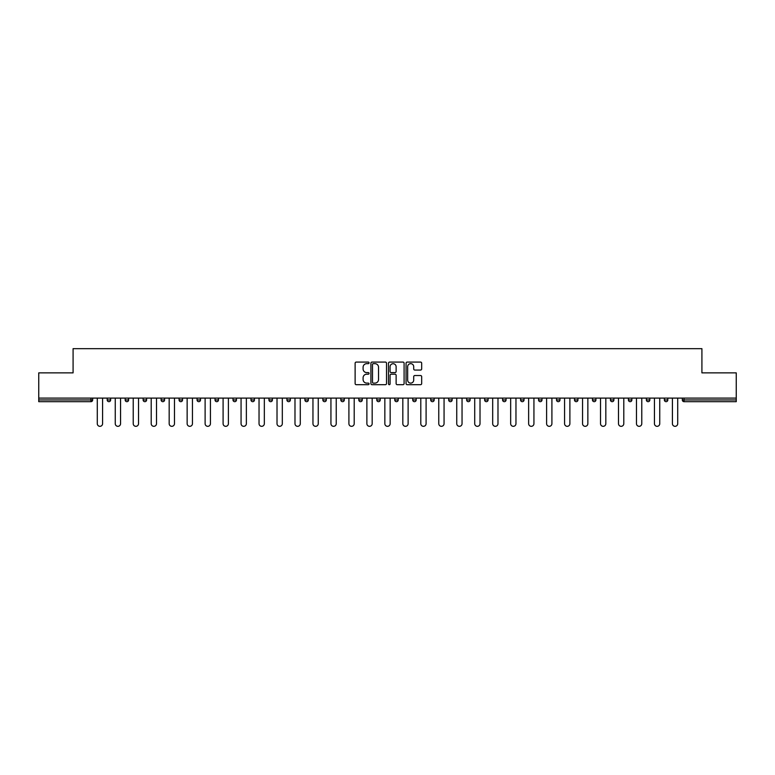 <?xml version="1.0" encoding="UTF-8"?>
<svg xmlns="http://www.w3.org/2000/svg" width="775" height="775" viewBox="0 0 775 775"><rect width="100%" height="100%" fill="white"/><g stroke="black" fill="none" stroke-linecap="round" stroke-linejoin="round"><path stroke-width="1.16" d="M369.065 362.865A0.794 0.794 0 0 0 368.27 362.08L356.258 362.08A1.133 1.133 0 0 0 355.124 363.204L355.124 383.567A1.133 1.133 0 0 0 356.258 384.691L368.27 384.691A0.794 0.794 0 0 0 369.065 383.906A0.794 0.794 0 0 0 368.27 383.112L366.72 383.112A3.623 3.623 0 0 1 363.097 379.488L363.097 377.793A3.623 3.623 0 0 1 366.72 374.18L368.27 374.18A0.794 0.794 0 0 0 369.065 373.385A0.794 0.794 0 0 0 368.27 372.591L366.72 372.591A3.623 3.623 0 0 1 363.097 368.978L363.097 367.282A3.623 3.623 0 0 1 366.72 363.659L368.27 363.659A0.794 0.794 0 0 0 369.065 362.865M420.554 370.053A1.133 1.133 0 0 0 421.677 368.919L421.677 363.204A1.133 1.133 0 0 0 420.554 362.08L407.204 362.08A1.133 1.133 0 0 0 406.071 363.204L406.071 383.567A1.133 1.133 0 0 0 407.204 384.691L420.554 384.691A1.133 1.133 0 0 0 421.677 383.567L421.677 376.669A1.133 1.133 0 0 0 420.554 375.536L414.838 375.536A1.133 1.133 0 0 0 413.705 376.669L413.705 380.089A3.022 3.022 0 0 1 410.682 383.112A3.022 3.022 0 0 1 407.66 380.089L407.66 366.682A3.022 3.022 0 0 1 410.682 363.659A3.022 3.022 0 0 1 413.705 366.682L413.705 368.919A1.133 1.133 0 0 0 414.838 370.053L420.554 370.053M38.75 398.098L38.75 372.872L73.082 372.872L73.082 348.673L701.917 348.673L701.917 372.872L736.25 372.872L736.25 398.098L38.75 398.098L38.75 399.939L90.946 399.939L90.946 398.098M386.512 363.204A1.133 1.133 0 0 0 385.378 362.08L372.039 362.08A1.133 1.133 0 0 0 370.905 363.204L370.905 383.567A1.133 1.133 0 0 0 372.039 384.691L385.378 384.691A1.133 1.133 0 0 0 386.512 383.567L386.512 363.204M389.622 362.08L402.961 362.08A1.133 1.133 0 0 1 404.095 363.204L404.095 383.567A1.133 1.133 0 0 1 402.961 384.691L397.255 384.691A1.133 1.133 0 0 1 396.122 383.567L396.122 375.313A1.133 1.133 0 0 0 394.988 374.18L391.201 374.18A1.133 1.133 0 0 0 390.077 375.313L390.077 383.906A0.794 0.794 0 0 1 389.282 384.691A0.794 0.794 0 0 1 388.488 383.906L388.488 363.204A1.133 1.133 0 0 1 389.622 362.08M90.946 401.673A1.724 1.724 0 0 0 92.671 399.939L90.946 399.939L90.946 401.673A1.724 1.724 0 0 0 92.671 399.939L92.671 398.098L92.671 399.939A1.724 1.724 0 0 1 90.946 401.673L38.75 401.673L38.75 399.939M736.25 398.098L736.25 401.673L684.054 401.673A1.724 1.724 0 0 1 682.329 399.939L682.329 398.098M110.641 398.098L110.641 399.939L107.183 399.939A1.724 1.724 0 0 0 108.917 401.673A1.724 1.724 0 0 1 107.183 399.939L107.183 398.098M125.162 398.098L125.162 399.939L125.162 398.098M128.621 398.098L128.621 399.939L128.621 398.098M146.591 398.098L146.591 399.939L143.133 399.939A1.724 1.724 0 0 0 144.857 401.673A1.724 1.724 0 0 1 143.133 399.939L143.133 398.098M161.103 398.098L161.103 399.939L161.103 398.098M164.562 398.098L164.562 399.939L164.562 398.098M179.083 399.939A1.724 1.724 0 0 0 180.807 401.673A1.724 1.724 0 0 0 182.532 399.939A1.724 1.724 0 0 1 180.807 401.673A1.724 1.724 0 0 0 182.532 399.939L182.532 398.098L182.532 399.939L179.083 399.939A1.724 1.724 0 0 0 180.807 401.673A1.724 1.724 0 0 1 179.083 399.939L179.083 398.098M200.512 398.098L200.512 399.939A1.724 1.724 0 0 1 198.778 401.673A1.724 1.724 0 0 1 197.053 399.939L197.053 398.098M216.758 401.673A1.724 1.724 0 0 0 218.482 399.939L218.482 398.098L218.482 399.939A1.724 1.724 0 0 1 216.758 401.673A1.724 1.724 0 0 1 215.024 399.939L215.024 398.098M234.728 401.673A1.724 1.724 0 0 0 236.453 399.939L236.453 398.098L236.453 399.939A1.724 1.724 0 0 1 234.728 401.673A1.724 1.724 0 0 1 233.004 399.939L233.004 398.098M254.432 398.098L254.432 399.939A1.724 1.724 0 0 1 252.698 401.673A1.724 1.724 0 0 1 250.974 399.939L250.974 398.098M268.944 398.098L268.944 399.939L268.944 398.098M272.403 398.098L272.403 399.939L272.403 398.098M290.373 398.098L290.373 399.939A1.724 1.724 0 0 1 288.649 401.673A1.724 1.724 0 0 1 286.915 399.939L286.915 398.098M304.895 398.098L304.895 399.939L304.895 398.098M308.353 398.098L308.353 399.939A1.724 1.724 0 0 1 306.619 401.673A1.724 1.724 0 0 1 304.895 399.939L308.353 399.939A1.724 1.724 0 0 1 306.619 401.673M326.323 398.098L326.323 399.939L322.865 399.939A1.724 1.724 0 0 0 324.589 401.673A1.724 1.724 0 0 1 322.865 399.939L322.865 398.098M342.569 401.673A1.724 1.724 0 0 0 344.294 399.939L344.294 398.098L344.294 399.939A1.724 1.724 0 0 1 342.569 401.673A1.724 1.724 0 0 1 340.835 399.939L340.835 398.098M362.264 398.098L362.264 399.939A1.724 1.724 0 0 1 360.54 401.673A1.724 1.724 0 0 1 358.815 399.939L358.815 398.098M376.786 398.098L376.786 399.939L376.786 398.098M380.244 398.098L380.244 399.939A1.724 1.724 0 0 1 378.51 401.673A1.724 1.724 0 0 1 376.786 399.939L380.244 399.939A1.724 1.724 0 0 1 378.51 401.673M398.214 398.098L398.214 399.939A1.724 1.724 0 0 1 396.49 401.673A1.724 1.724 0 0 1 394.756 399.939L394.756 398.098M412.736 399.939L416.185 399.939A1.724 1.724 0 0 1 414.46 401.673A1.724 1.724 0 0 0 416.185 399.939L416.185 398.098L416.185 399.939A1.724 1.724 0 0 1 414.46 401.673A1.724 1.724 0 0 1 412.736 399.939L412.736 398.098M434.165 398.098L434.165 399.939A1.724 1.724 0 0 1 432.431 401.673A1.724 1.724 0 0 1 430.706 399.939L430.706 398.098M448.677 398.098L448.677 399.939L448.677 398.098M452.135 398.098L452.135 399.939L452.135 398.098M466.647 398.098L466.647 399.939L466.647 398.098M470.105 398.098L470.105 399.939A1.724 1.724 0 0 1 468.381 401.673A1.724 1.724 0 0 1 466.647 399.939L470.105 399.939A1.724 1.724 0 0 1 468.381 401.673M484.627 398.098L484.627 399.939L484.627 398.098M488.085 398.098L488.085 399.939L488.085 398.098M502.597 398.098L502.597 399.939L502.597 398.098M506.056 398.098L506.056 399.939A1.724 1.724 0 0 1 504.322 401.673A1.724 1.724 0 0 1 502.597 399.939A1.724 1.724 0 0 0 504.322 401.673A1.724 1.724 0 0 0 506.056 399.939A1.724 1.724 0 0 1 504.322 401.673A1.724 1.724 0 0 1 502.597 399.939L506.056 399.939M524.026 398.098L524.026 399.939A1.724 1.724 0 0 1 522.302 401.673A1.724 1.724 0 0 1 520.567 399.939L520.567 398.098M541.996 398.098L541.996 399.939L538.548 399.939A1.724 1.724 0 0 0 540.272 401.673A1.724 1.724 0 0 1 538.548 399.939L538.548 398.098M559.976 398.098L559.976 399.939A1.724 1.724 0 0 1 558.242 401.673A1.724 1.724 0 0 1 556.518 399.939L556.518 398.098M574.488 398.098L574.488 399.939L574.488 398.098M577.947 398.098L577.947 399.939A1.724 1.724 0 0 1 576.222 401.673A1.724 1.724 0 0 1 574.488 399.939A1.724 1.724 0 0 0 576.222 401.673A1.724 1.724 0 0 1 574.488 399.939L577.947 399.939A1.724 1.724 0 0 1 576.222 401.673M595.917 398.098L595.917 399.939A1.724 1.724 0 0 1 594.192 401.673A1.724 1.724 0 0 1 592.468 399.939L592.468 398.098M613.897 398.098L613.897 399.939L610.438 399.939A1.724 1.724 0 0 0 612.163 401.673A1.724 1.724 0 0 1 610.438 399.939L610.438 398.098M631.867 398.098L631.867 399.939A1.724 1.724 0 0 1 630.143 401.673A1.724 1.724 0 0 1 628.409 399.939L628.409 398.098M649.837 398.098L649.837 399.939L646.379 399.939A1.724 1.724 0 0 0 648.113 401.673A1.724 1.724 0 0 1 646.379 399.939L646.379 398.098M667.817 398.098L667.817 399.939A1.724 1.724 0 0 1 666.083 401.673A1.724 1.724 0 0 1 664.359 399.939L664.359 398.098M110.641 399.939A1.724 1.724 0 0 1 108.917 401.673A1.724 1.724 0 0 0 110.641 399.939A1.724 1.724 0 0 1 108.917 401.673A1.724 1.724 0 0 1 107.183 399.939M126.887 401.673A1.724 1.724 0 0 1 125.162 399.939A1.724 1.724 0 0 0 126.887 401.673A1.724 1.724 0 0 0 128.621 399.939A1.724 1.724 0 0 1 126.887 401.673A1.724 1.724 0 0 1 125.162 399.939L128.621 399.939M146.591 399.939A1.724 1.724 0 0 1 144.857 401.673A1.724 1.724 0 0 0 146.591 399.939A1.724 1.724 0 0 1 144.857 401.673A1.724 1.724 0 0 1 143.133 399.939M162.837 401.673A1.724 1.724 0 0 1 161.103 399.939A1.724 1.724 0 0 0 162.837 401.673A1.724 1.724 0 0 0 164.562 399.939A1.724 1.724 0 0 1 162.837 401.673A1.724 1.724 0 0 1 161.103 399.939L164.562 399.939A1.724 1.724 0 0 1 162.837 401.673M270.678 401.673A1.724 1.724 0 0 1 268.944 399.939L272.403 399.939A1.724 1.724 0 0 1 270.678 401.673A1.724 1.724 0 0 0 272.403 399.939M324.589 401.673A1.724 1.724 0 0 0 326.323 399.939A1.724 1.724 0 0 1 324.589 401.673A1.724 1.724 0 0 1 322.865 399.939M450.411 401.673A1.724 1.724 0 0 1 448.677 399.939L452.135 399.939A1.724 1.724 0 0 1 450.411 401.673A1.724 1.724 0 0 0 452.135 399.939A1.724 1.724 0 0 1 450.411 401.673M486.351 401.673A1.724 1.724 0 0 1 484.627 399.939A1.724 1.724 0 0 0 486.351 401.673A1.724 1.724 0 0 0 488.085 399.939A1.724 1.724 0 0 1 486.351 401.673A1.724 1.724 0 0 1 484.627 399.939L488.085 399.939M540.272 401.673A1.724 1.724 0 0 0 541.996 399.939A1.724 1.724 0 0 1 540.272 401.673A1.724 1.724 0 0 1 538.548 399.939M612.163 401.673A1.724 1.724 0 0 0 613.897 399.939A1.724 1.724 0 0 1 612.163 401.673A1.724 1.724 0 0 1 610.438 399.939M649.837 399.939A1.724 1.724 0 0 1 648.113 401.673A1.724 1.724 0 0 0 649.837 399.939A1.724 1.724 0 0 1 648.113 401.673A1.724 1.724 0 0 1 646.379 399.939M684.054 398.098L684.054 401.673A1.724 1.724 0 0 1 682.329 399.939L736.25 399.939M373.279 363.659A0.794 0.794 0 0 0 372.484 364.453L372.484 382.317A0.794 0.794 0 0 0 373.279 383.112L374.916 383.112A3.623 3.623 0 0 0 378.539 379.488L378.539 367.282A3.623 3.623 0 0 0 374.916 363.659L373.279 363.659M396.122 366.74A3.022 3.022 0 0 0 393.099 363.717A3.022 3.022 0 0 0 390.077 366.74L390.077 371.467A1.133 1.133 0 0 0 391.201 372.591L394.988 372.591A1.133 1.133 0 0 0 396.122 371.467L396.122 366.74M97.282 398.098L97.282 423.673A2.654 2.654 0 0 0 99.927 426.327A2.654 2.654 0 0 0 102.581 423.673L102.581 398.098M115.252 398.098L115.252 423.673A2.654 2.654 0 0 0 117.897 426.327A2.654 2.654 0 0 0 120.551 423.673L120.551 398.098M133.222 398.098L133.222 423.673A2.654 2.654 0 0 0 135.877 426.327A2.654 2.654 0 0 0 138.522 423.673L138.522 398.098M151.203 398.098L151.203 423.673A2.654 2.654 0 0 0 153.847 426.327A2.654 2.654 0 0 0 156.502 423.673L156.502 398.098M169.173 398.098L169.173 423.673A2.654 2.654 0 0 0 171.818 426.327A2.654 2.654 0 0 0 174.472 423.673L174.472 398.098M187.143 398.098L187.143 423.673A2.654 2.654 0 0 0 189.797 426.327A2.654 2.654 0 0 0 192.442 423.673L192.442 398.098M205.113 398.098L205.113 423.673A2.654 2.654 0 0 0 207.768 426.327A2.654 2.654 0 0 0 210.422 423.673L210.422 398.098M223.093 398.098L223.093 423.673A2.654 2.654 0 0 0 225.738 426.327A2.654 2.654 0 0 0 228.392 423.673L228.392 398.098M241.064 398.098L241.064 423.673A2.654 2.654 0 0 0 243.718 426.327A2.654 2.654 0 0 0 246.363 423.673L246.363 398.098M259.034 398.098L259.034 423.673A2.654 2.654 0 0 0 261.688 426.327A2.654 2.654 0 0 0 264.333 423.673L264.333 398.098M277.014 398.098L277.014 423.673A2.654 2.654 0 0 0 279.659 426.327A2.654 2.654 0 0 0 282.313 423.673L282.313 398.098M294.984 398.098L294.984 423.673A2.654 2.654 0 0 0 297.629 426.327A2.654 2.654 0 0 0 300.283 423.673L300.283 398.098M312.955 398.098L312.955 423.673A2.654 2.654 0 0 0 315.609 426.327A2.654 2.654 0 0 0 318.254 423.673L318.254 398.098M330.935 398.098L330.935 423.673A2.654 2.654 0 0 0 333.579 426.327A2.654 2.654 0 0 0 336.234 423.673L336.234 398.098M348.905 398.098L348.905 423.673A2.654 2.654 0 0 0 351.55 426.327A2.654 2.654 0 0 0 354.204 423.673L354.204 398.098M366.875 398.098L366.875 423.673A2.654 2.654 0 0 0 369.53 426.327A2.654 2.654 0 0 0 372.174 423.673L372.174 398.098M384.846 398.098L384.846 423.673A2.654 2.654 0 0 0 387.5 426.327A2.654 2.654 0 0 0 390.154 423.673L390.154 398.098M402.826 398.098L402.826 423.673A2.654 2.654 0 0 0 405.47 426.327A2.654 2.654 0 0 0 408.125 423.673L408.125 398.098M420.796 398.098L420.796 423.673A2.654 2.654 0 0 0 423.45 426.327A2.654 2.654 0 0 0 426.095 423.673L426.095 398.098M438.766 398.098L438.766 423.673A2.654 2.654 0 0 0 441.421 426.327A2.654 2.654 0 0 0 444.065 423.673L444.065 398.098M456.746 398.098L456.746 423.673A2.654 2.654 0 0 0 459.391 426.327A2.654 2.654 0 0 0 462.045 423.673L462.045 398.098M474.717 398.098L474.717 423.673A2.654 2.654 0 0 0 477.371 426.327A2.654 2.654 0 0 0 480.016 423.673L480.016 398.098M492.687 398.098L492.687 423.673A2.654 2.654 0 0 0 495.341 426.327A2.654 2.654 0 0 0 497.986 423.673L497.986 398.098M510.667 398.098L510.667 423.673A2.654 2.654 0 0 0 513.312 426.327A2.654 2.654 0 0 0 515.966 423.673L515.966 398.098M528.637 398.098L528.637 423.673A2.654 2.654 0 0 0 531.282 426.327A2.654 2.654 0 0 0 533.936 423.673L533.936 398.098M546.607 398.098L546.607 423.673A2.654 2.654 0 0 0 549.262 426.327A2.654 2.654 0 0 0 551.907 423.673L551.907 398.098M564.578 398.098L564.578 423.673A2.654 2.654 0 0 0 567.232 426.327A2.654 2.654 0 0 0 569.887 423.673L569.887 398.098M582.558 398.098L582.558 423.673A2.654 2.654 0 0 0 585.202 426.327A2.654 2.654 0 0 0 587.857 423.673L587.857 398.098M600.528 398.098L600.528 423.673A2.654 2.654 0 0 0 603.183 426.327A2.654 2.654 0 0 0 605.827 423.673L605.827 398.098M618.498 398.098L618.498 423.673A2.654 2.654 0 0 0 621.153 426.327A2.654 2.654 0 0 0 623.798 423.673L623.798 398.098M636.478 398.098L636.478 423.673A2.654 2.654 0 0 0 639.123 426.327A2.654 2.654 0 0 0 641.778 423.673L641.778 398.098M654.449 398.098L654.449 423.673A2.654 2.654 0 0 0 657.103 426.327A2.654 2.654 0 0 0 659.748 423.673L659.748 398.098M672.419 398.098L672.419 423.673A2.654 2.654 0 0 0 675.073 426.327A2.654 2.654 0 0 0 677.718 423.673L677.718 398.098M198.778 401.673A1.724 1.724 0 0 0 200.512 399.939L197.053 399.939M218.482 399.939L215.024 399.939M236.453 399.939L233.004 399.939M252.698 401.673A1.724 1.724 0 0 0 254.432 399.939L250.974 399.939M288.649 401.673A1.724 1.724 0 0 0 290.373 399.939L286.915 399.939M344.294 399.939L340.835 399.939M360.54 401.673A1.724 1.724 0 0 0 362.264 399.939L358.815 399.939M396.49 401.673A1.724 1.724 0 0 0 398.214 399.939L394.756 399.939M432.431 401.673A1.724 1.724 0 0 0 434.165 399.939L430.706 399.939M522.302 401.673A1.724 1.724 0 0 0 524.026 399.939L520.567 399.939M558.242 401.673A1.724 1.724 0 0 0 559.976 399.939L556.518 399.939M594.192 401.673A1.724 1.724 0 0 0 595.917 399.939L592.468 399.939M630.143 401.673A1.724 1.724 0 0 0 631.867 399.939L628.409 399.939M666.083 401.673A1.724 1.724 0 0 0 667.817 399.939L664.359 399.939M684.054 401.673A1.724 1.724 0 0 1 682.329 399.939"/></g></svg>
